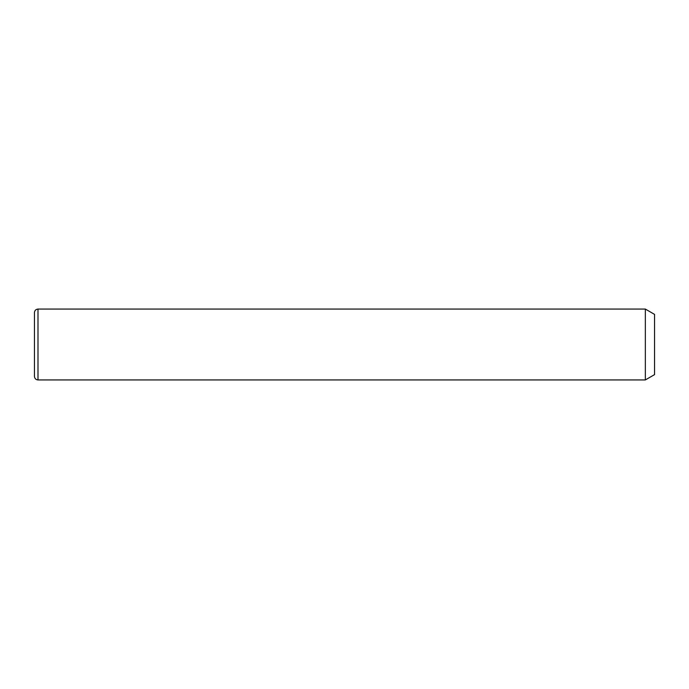 <?xml version="1.0" encoding="UTF-8"?>
<svg xmlns="http://www.w3.org/2000/svg" width="689" height="689" viewBox="0 0 689 689"><rect width="100%" height="100%" fill="white"/><g stroke="black" fill="none" stroke-linecap="round" stroke-linejoin="round"><path stroke-width="1.03" d="M645.343 309.068L654.55 314.382L654.55 374.618L645.343 379.932L645.343 309.068L37.99 309.068C35.845 309.275 34.657 310.455 34.45 312.608L34.45 359.787M645.343 379.932L37.99 379.932C35.845 379.725 34.657 378.545 34.45 376.392L34.45 312.608M37.99 379.932L37.99 309.068"/></g></svg>
